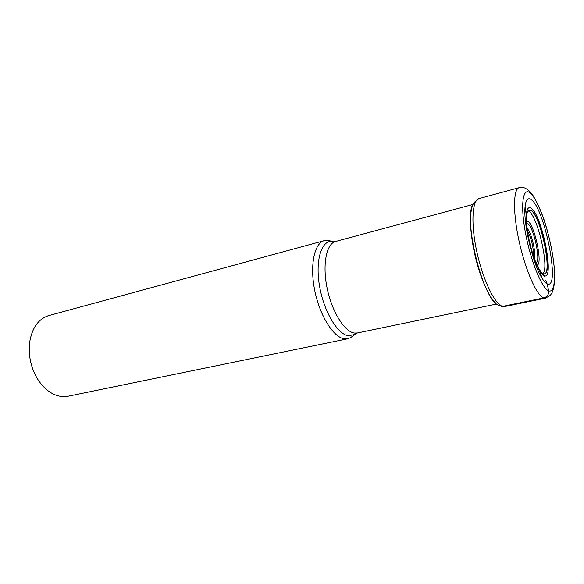 <?xml version="1.0" encoding="UTF-8"?>
<svg xmlns="http://www.w3.org/2000/svg" width="584" height="584" viewBox="0 0 584 584"><rect width="100%" height="100%" fill="white"/><g stroke="black" fill="none" stroke-linecap="round" stroke-linejoin="round"><path stroke-width="0.88" d="M531.06 199.516C527.848 197.37 525.856 199.794 525.082 206.78C523.103 223.066 533.039 264.786 542.156 278.371C544.018 281.327 545.697 283.145 547.186 283.817C560.888 290.613 544.799 207.955 531.06 199.516M547.186 283.817L548.624 290.81C541.959 288.503 530.725 261.128 525.534 233.359C520.249 205.539 522.702 187.077 529.856 192.742C536.944 198.012 546.704 223.643 551.479 248.456C556.34 273.305 555.369 293.533 548.624 290.81C548.931 294.445 547.288 296.818 543.682 297.935L502.634 306.381L499.678 305.622M472.653 205.291C470.602 210.51 470.025 218.839 470.923 230.271C472.624 248.047 476.726 265.253 483.231 281.882C487.589 292.489 491.859 299.665 496.042 303.395M528.797 211.204L527.972 210.78M542.894 273.531C549.661 268.545 537.762 216.102 528.797 211.211L530.973 210.408L528.549 210.211M530.973 210.401C540.842 215.941 553.048 275.327 543.894 273.83L543.879 273.933C553.486 276.677 541.215 215.876 531.133 210.182L528.637 210.028C527.52 210.89 526.841 213.131 526.6 216.744C525.549 229.308 532.411 258.128 539.017 268.815C540.587 271.48 542.003 273.122 543.266 273.735L544.376 276.619M531.111 208.189C528.396 206.488 526.783 208.802 526.286 215.131L526.279 215.262C525.22 228.599 532.44 258.894 539.397 270.275L539.47 270.385C541.142 273.232 542.645 274.976 543.989 275.619C555.165 281.59 542.193 214.598 531.104 208.189M543.872 273.933L543.266 273.735M543.711 273.816L543.178 273.684M31.375 364.752L30.295 360.211M347.765 338.771L68.109 396.229L63.977 396.653C54.684 396.448 46.377 391.324 39.055 381.279C33.573 373.227 30.353 364.073 29.397 353.824L29.689 341.998C32.193 327.587 38.588 318.769 48.873 315.55L324.368 240.63C314.28 243.061 309.557 265.508 314.827 290.912C319.988 316.331 333.807 337.844 344.699 338.881L347.765 338.771L350.977 337.442L352.897 335.866M330.252 240.907L327.828 240.367L324.368 240.63M545.828 280.371L546.967 283.262M519.234 187.639C513.168 188.909 512.81 212.963 519.183 241.674C525.483 270.385 536.776 295.687 543.682 297.935L545.58 298.125L504.802 306.505L502.634 306.381C494.809 304.403 482.91 279.904 476.851 251.879C470.719 223.84 472.076 200.1 479.062 198.567L519.234 187.639C522.271 186.639 525.563 187.727 529.119 190.895L532.842 195.231C536.798 201.684 540.499 209.744 543.945 219.416C550.267 238.63 554.603 261.544 554.8 277.225C554.537 284.247 553.581 289.481 551.953 292.942L550.281 295.38L545.58 298.125M500.108 305.936L498.816 305.301C482.559 301.096 461.659 213.423 474.266 202.341L479.062 198.567M533.163 255.077C534.243 250.2 530.746 235.513 527.578 231.658M534.207 258.091C536.375 253.31 531.25 231.811 527.155 228.505M526.688 223.614L527.79 223.862C533.747 226.767 541.302 262.391 535.988 262.661M526.556 221.059L527.885 221.329C534.63 224.701 543.113 265.026 537.032 265.005M333.96 241.667L332.427 241.389C321.587 239.9 315.097 260.019 319.484 285.737C323.726 311.44 337.661 334.676 348.619 335.793L354.619 334.457L357.408 332.968L354.488 333.048C344.538 331.894 331.894 311.725 327.113 288.102C322.222 264.472 326.405 243.652 335.588 241.462L473.018 204.429M350.977 337.442L355.86 333.515M335.588 241.462L332.427 241.389L327.828 240.367M528.695 210.079L528.155 210.517M526.279 215.262L526.593 216.737M539.397 270.275L539.01 268.815M525.082 206.78L526.286 215.124M542.149 278.371L539.463 270.392M543.215 273.684L543.894 273.83M504.802 306.505L501.641 306.439M357.408 332.968L496.758 304.001"/></g></svg>
